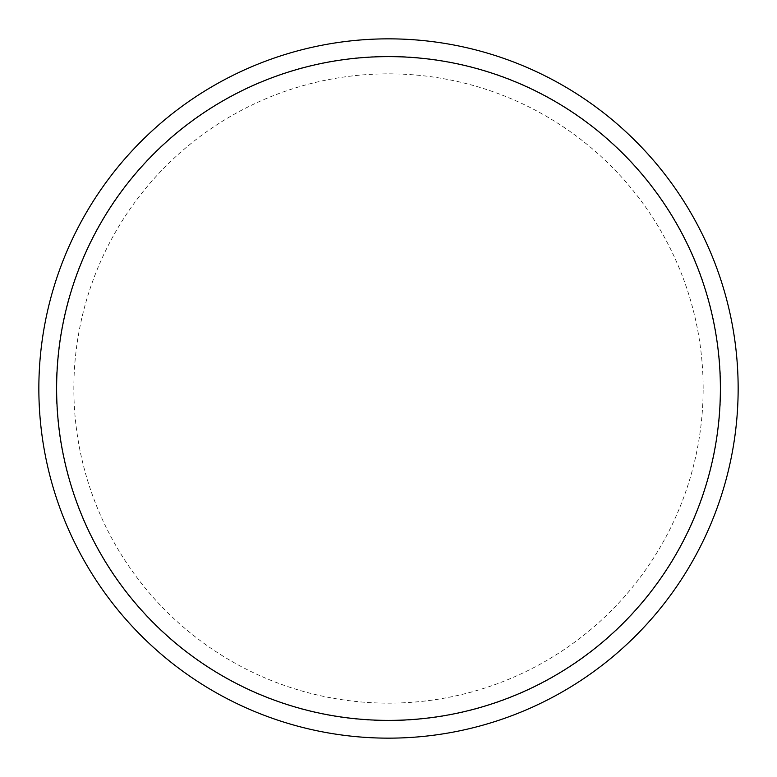 <?xml version="1.0" encoding="UTF-8"?>
<svg xmlns="http://www.w3.org/2000/svg" width="777" height="777" viewBox="0 0 777 777"><rect width="100%" height="100%" fill="white"/><g stroke="black" fill="none" stroke-linecap="round" stroke-linejoin="round"><path stroke-width="0.58" stroke-dasharray="3.88 2.91" d="M738.15 388.5A349.65 349.65 0 0 0 388.5 38.85A349.65 349.65 0 0 0 38.85 388.5A349.65 349.65 0 0 0 388.5 738.15A349.65 349.65 0 0 0 738.15 388.5A349.65 349.65 0 0 0 388.5 38.85A349.65 349.65 0 0 0 38.85 388.5A349.65 349.65 0 0 0 388.5 738.15A349.65 349.65 0 0 0 738.15 388.5A349.65 349.65 0 0 0 388.5 38.85A349.65 349.65 0 0 0 38.85 388.5A349.65 349.65 0 0 0 388.5 738.15A349.65 349.65 0 0 0 738.15 388.5M388.5 56.342A332.158 332.158 0 0 1 720.658 388.5A332.158 332.158 0 0 1 388.5 720.658A332.158 332.158 0 0 1 56.342 388.5A332.158 332.158 0 0 1 388.5 56.342A332.158 332.158 0 0 1 720.658 388.5A332.158 332.158 0 0 1 388.5 720.658A332.158 332.158 0 0 1 56.342 388.5A332.158 332.158 0 0 1 388.5 56.342M388.5 738.15A349.65 349.65 0 0 1 38.85 388.5A349.65 349.65 0 0 1 388.5 38.85A349.65 349.65 0 0 1 738.15 388.5A349.65 349.65 0 0 1 388.5 738.15A349.65 349.65 0 0 1 38.85 388.5A349.65 349.65 0 0 1 388.5 38.85A349.65 349.65 0 0 1 738.15 388.5A349.65 349.65 0 0 1 388.5 738.15M703.156 388.5A314.656 314.656 0 0 0 388.5 73.844A314.656 314.656 0 0 0 73.844 388.5A314.656 314.656 0 0 0 388.5 703.156A314.656 314.656 0 0 0 703.156 388.5"/><path stroke-width="1.17" d="M738.15 388.5A349.65 349.65 0 0 0 388.5 38.85A349.65 349.65 0 0 0 38.85 388.5A349.65 349.65 0 0 0 388.5 738.15A349.65 349.65 0 0 0 738.15 388.5M720.386 388.5A331.886 331.886 0 0 0 388.5 56.614A331.886 331.886 0 0 0 56.614 388.5A331.886 331.886 0 0 0 388.5 720.386A331.886 331.886 0 0 0 720.386 388.5"/></g></svg>
